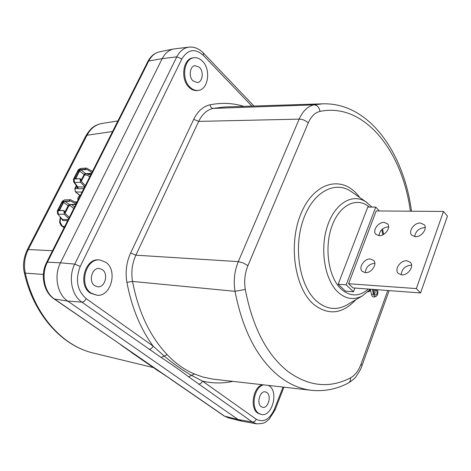 <?xml version="1.0" encoding="UTF-8"?>
<svg xmlns="http://www.w3.org/2000/svg" width="471" height="471" viewBox="0 0 471 471"><rect width="100%" height="100%" fill="white"/><g stroke="black" fill="none" stroke-linecap="round" stroke-linejoin="round"><path stroke-width="0.71" d="M78.363 199.398L77.774 199.374C77.856 197.308 78.681 195.983 80.258 195.406L80.388 195.371M60.582 217.631L60.111 222.212L62.531 226.363L62.042 226.192C61.142 225.821 60.329 224.449 59.587 222.082L60.306 217.272M193.016 80.882C188.412 76.655 189.872 65.993 195.088 65.616L199.498 67.377C204.073 71.68 202.548 82.278 197.302 82.596L193.016 80.882M94.689 285.656C88.218 281.499 91.975 267.457 99.246 268.464L102.372 269.659C108.789 273.922 104.956 287.899 97.627 286.786L94.689 285.656M261.258 406.708C256.277 403.565 259.927 390.447 265.367 391.854L266.863 392.52C271.802 395.734 268.134 408.775 262.665 407.333L261.258 406.708M370.418 258.979C364.407 258.373 358.178 267.64 362.152 271.302L365.29 272.668C371.272 273.363 377.601 264.072 373.674 260.392L370.418 258.979M365.243 272.662C365.89 267.139 369.034 264.007 374.669 263.271L374.834 263.283M406.767 260.757C400.485 260.139 394.127 269.394 398.16 273.31L401.686 274.881C407.927 275.594 414.392 266.327 410.418 262.388L406.767 260.757M401.192 274.834C401.745 269.135 405.001 265.915 410.953 265.167L411.577 265.232M420.338 223.019C414.25 222.63 408.027 231.296 411.683 235.094L415.41 236.725C421.468 237.201 427.792 228.517 424.188 224.702L420.338 223.019M414.727 236.666C415.534 231.373 418.754 228.341 424.389 227.57L425.195 227.64M384.118 222.394C378.278 222.012 372.184 230.702 375.811 234.27L379.143 235.683C384.954 236.154 391.148 227.44 387.562 223.855L384.118 222.394M378.914 235.677C379.785 230.525 382.894 227.575 388.234 226.816L388.575 226.834M91.109 293.109C78.416 285.073 86.046 257.578 100.14 260.033L105.881 262.341C117.991 270.501 111.009 296.901 97.032 295.264L91.109 293.109M100.14 260.033L99.257 259.939C85.133 257.484 77.491 285.008 90.208 293.05L97.032 295.264M189.996 87.17C180.994 79.01 183.984 58.145 194.17 57.733C197.161 57.468 199.928 58.616 202.471 61.195C211.108 69.437 208.365 89.466 198.421 90.385C195.43 90.785 192.621 89.714 189.996 87.17M194.17 57.733L193.257 57.833C183.054 58.239 180.057 79.134 189.077 87.3C191.709 89.849 194.523 90.921 197.52 90.52L198.421 90.385M263.566 384.872C254.152 386.703 250.395 408.216 258.65 413.308L261.493 414.509C271.985 416.941 278.779 392.19 269.43 386.02L268.523 385.431M262.465 384.742C253.133 386.85 249.565 408.116 257.749 413.161L261.493 414.509M376.317 289.641L376.488 290.242C377.63 292.997 377.171 294.64 375.116 295.158L374.145 293.663L373.215 289.412M374.345 289.494L375.228 292.244L374.38 294.369M209.989 104.827C210.466 107.052 211.52 108.242 213.157 108.401L313.963 104.845L322.747 103.826L224.555 106.982L213.157 108.401C207.063 109.802 202.242 114.135 198.68 121.388L135.866 255.182C132.104 263.436 130.991 272.185 132.534 281.434C138.474 312.126 150.019 336.518 167.187 354.616C175.259 363.288 184.361 369.759 194.494 374.015L202.724 376.988L212.462 379.055L311.49 390.306C300.486 389.064 289.895 384.56 279.715 376.782C257.649 359.279 242.748 330.789 235.005 291.313L132.534 281.434L126.905 282.359C125.186 272.002 126.434 262.206 130.65 252.962L193.734 119.316C197.749 111.203 203.172 106.375 209.989 104.827C221.611 102.501 232.915 103.008 243.907 106.358M353.462 291.761L345.461 291.137L338.154 284.266L367.769 207.075L375.74 207.105L346.173 284.843L353.462 291.761L354.857 288.04M410.359 211.202C402.311 150.744 364.089 102.183 320.015 111.397C315.07 112.528 311.148 116.366 308.246 122.913L247.905 265.691C244.832 273.233 243.96 281.152 245.291 289.453C252.55 327.062 266.615 354.28 287.475 371.124C308.393 386.467 329.4 388.722 350.495 377.889C355.022 375.405 358.555 370.777 361.092 364.018L387.774 290.501M370.453 289.724L371.46 294.316C371.99 296.312 372.914 297.195 374.245 296.965L374.286 296.954M367.892 291.861L369.67 291.378L370.642 289.218M121.241 344.99L224.608 416.176L238.096 419.508L67.689 301.069L54.483 299.014L121.241 344.99L53.941 298.808M251.867 106.105L203.289 55.313C194.982 48.113 187.841 49.314 181.865 58.916L80.253 266.433L74.759 264.107L60.465 262.818L162.207 58.628L148.712 61.042L47.424 262.153L60.465 262.818C53.694 275.747 57.268 294.257 67.689 301.069L81.842 302.141C71.604 295.376 68.107 276.972 74.759 264.107L176.802 56.838L162.207 58.628C164.985 53.276 168.765 50.073 173.552 49.019L174.647 48.849M232.792 381.38C222.795 383.559 212.698 383.476 202.506 381.133L256.23 419.225C255.294 421.168 253.993 422.093 252.321 422.004L238.096 419.508L241.764 421.186L256.595 423.806L252.321 422.004L188.524 376.747C180.528 370.618 171.397 364.195 161.135 357.477L81.842 302.141C83.532 302.046 84.992 300.892 86.222 298.673L153.14 346.132L163.996 355.893C173.299 363.724 182.542 370.253 191.721 375.493L202.506 381.133C201.482 383.164 200.128 384.159 198.444 384.118M43.361 274.446L25.304 273.127C34.407 315.005 62.678 346.167 93.658 353.115L153.016 367.521M101.577 123.52L117.897 120.941L101.654 123.502C95.419 124.733 90.538 128.648 87.011 135.254L28.289 249.512C24.574 257.013 23.579 264.885 25.304 273.127L24.351 272.68C22.637 265.52 23.603 257.92 27.241 249.877L28.289 249.512L52.487 250.737M245.291 289.453L235.005 291.313C233.351 280.928 234.446 271.031 238.291 261.623L299.162 119.134C302.853 110.962 307.793 106.199 313.963 104.845C317.224 105.127 319.238 107.311 320.015 111.397M188.524 376.747L194.494 374.015M161.135 357.477L167.187 354.616M126.905 282.359C131.674 307.498 140.417 328.758 153.14 346.132C152.039 348.24 150.638 349.305 148.942 349.317M159.381 371.56L170.661 379.02M372.349 289.347L373.721 295.146L374.751 296.377L375.829 296.506C377.913 295.099 378.431 292.838 377.383 289.724M369.27 290.542L369.67 291.378M379.308 210.967L375.74 207.105M348.587 283.736L352.95 287.893L420.585 292.956L447.45 216.112L443.488 211.45L376.217 210.943L348.587 283.736L416.34 288.582L443.488 211.45M346.173 284.843L338.154 284.266M416.34 288.582L420.585 292.956M86.534 168.065L84.904 169.254L78.804 169.637L80.435 168.459L86.534 168.065L92.475 171.397M80.082 178.756L80.541 182.295L74.53 182.477L74.047 178.962L80.082 178.756L74.995 178.709L74.636 178.509L74.771 177.626L78.474 170.502L79.534 169.807L84.904 169.254M84.792 169.478L87.164 169.536L91.91 172.504M63.856 210.725L64.333 214.287L58.357 214.24L57.862 210.696L63.974 210.49L65.027 213.239L69.249 217.484M64.333 214.287L68.666 218.638M76.585 202.919L70.591 199.71L68.689 201.194L71.127 201.188L76.014 204.055M80.541 182.295L84.756 186.71M85.322 185.586L81.218 181.276L80.194 178.533M63.974 210.49L58.81 210.472L58.469 210.278L58.604 209.33L62.09 202.489L63.132 201.423L68.689 201.194M87.164 169.536L85.922 169.619M81.077 169.943L85.675 173.652L91.486 173.346M85.386 173.393L83.938 174.423L79.605 170.961L75.672 178.686M85.781 173.976L84.144 174.576L85.675 173.652L85.781 173.976L91.315 173.687M84.144 174.576L80.847 180.523M68.483 206.569L68.089 205.703L69.249 204.449L75.872 204.337M73.494 179.198L78.233 169.907L78.804 169.637L74.047 178.962L73.482 179.221L73.7 181.971L74.53 182.477L77.915 187.122L78.21 188.718L77.144 188.429L77.02 186.522M73.735 182.018L77.309 186.916L84.603 187.011M65.216 201.464L69.249 204.449L75.731 204.614M71.127 201.188L70.12 201.217M70.591 199.71L64.527 199.881L62.743 201.129L57.862 210.696L57.309 210.92L57.574 213.757L62.384 219.427L68.195 219.574M91.156 174.011L88.513 173.834M67.647 220.652L62.784 220.522L61.1 218.297M82.054 192.074L75.843 191.944L75.089 190.449L75.16 188.983L75.366 188.453L77.144 188.429L77.309 186.916M57.609 213.805L62.384 219.427L62.784 220.522M84.327 187.558L83.973 187.04L84.309 187.593M79.734 170.113L75.331 178.556L74.771 177.626M79.475 170.396L78.474 170.502M63.662 201.6L59.193 210.213L58.604 209.33M63.444 201.859L62.402 202.018M81.065 169.813L79.199 169.907M74.807 178.68L74.606 178.085M65.039 201.294L63.132 201.423M58.651 210.443L58.433 209.801M60.111 222.212L59.587 222.071M376.488 290.242L374.68 290.642M355.846 299.697C342.329 314.169 328.234 315.694 313.568 304.266C294.611 288.022 288.175 244.131 300.934 213.757C313.415 183.131 339.962 175.206 356.7 193.752L359.956 197.679M371.913 207.093L366.102 201.982L351.125 191.491C334.416 180.04 312.085 192.521 302.8 221.087C293.315 249.5 299.998 286.692 316.6 301.152C326.291 309.317 336.312 310.625 346.662 305.084L362.417 295.841C354.015 300.315 345.944 299.15 338.184 292.35C324.908 280.31 319.662 249.954 327.227 226.681C334.634 203.278 352.526 192.716 366.102 201.982L367.215 202.765M369.335 207.081C356.959 196.348 339.456 204.644 331.814 226.474C324.007 248.158 328.599 277.643 341.263 289.188C350.294 296.883 359.355 296.836 368.452 289.053M382.87 234.805L381.822 229.624M225.238 106.958L224.555 106.982L225.238 106.958M256.23 419.225C263.501 422.923 269.571 419.549 274.44 409.111L283.03 387.08M80.253 266.433C75.119 279.75 77.109 290.495 86.222 298.673M47.424 262.153C40.836 274.605 44.321 292.426 54.483 299.014L53.912 298.785C43.479 291.873 40.206 274.64 46.605 262.406L47.424 262.153M147.8 61.601C150.567 56.243 154.565 52.958 159.793 51.751C155.112 52.776 151.421 55.878 148.712 61.042L147.782 61.642L46.623 262.382M170.096 378.784L224.002 415.899L228.2 417.806L241.764 421.186M181.865 58.916L176.802 56.838C179.739 51.133 183.761 47.907 188.865 47.159L174.523 48.866M112.575 131.509L87.011 135.254L85.863 135.889C91.768 125.845 96.914 124.715 101.624 123.508L101.771 123.484M130.65 252.962L135.866 255.182L238.291 261.623L243.372 263.001L247.905 265.691M308.246 122.913C305.703 120.488 302.67 119.228 299.162 119.134L198.68 121.388L193.734 119.316M188.865 47.159C194.04 46.564 198.874 48.513 203.366 53.005L203.289 55.313M274.44 409.111L275.082 409.929L269.053 419.343C265.726 421.551 266.009 423.782 256.595 423.806M120.653 344.743L132.039 352.744M348.246 383.082L348.393 383.005C349.994 382.016 350.695 380.309 350.495 377.889M361.092 364.018L362.011 365.584C361.451 367.822 359.65 371.219 356.606 375.776C355.623 377.654 352.885 380.068 348.393 383.005C336.706 389.176 324.401 391.613 311.49 390.306M373.409 294.198L371.46 294.316M68.807 200.964L62.19 201.358L57.321 210.902M80.653 169.966L79.605 170.961L79.416 170.508L79.84 170.096M85.469 173.458L83.997 174.464L84.309 175.324M64.651 212.492L68.089 205.703L63.597 202.395L59.476 210.472M89.661 176.978L87.553 175.241L84.515 174.941M73.776 208.494L69.549 205.185M76.355 185.609L74.801 188.683L75.501 191.944L80.176 195.43M76.626 185.98L75.366 188.453L74.789 188.7M87.553 175.241L88.907 174.123L90.456 175.4M64.733 226.433L62.531 226.363L64.15 227.593M71.704 204.679L74.565 206.928M83.773 188.653L78.21 188.718M64.409 201.488L63.597 202.395L63.385 201.959L63.768 201.582M84.439 187.34L84.209 187.016M85.669 169.654L79.534 169.807M78.722 171.897L78.168 170.961M69.484 201.352L63.467 201.335M62.678 203.384L62.09 202.489M362.417 295.841L370.518 289.212M383.624 234.399L382.552 228.977M159.793 51.751L173.552 49.019M27.259 249.848L85.863 135.889M24.357 272.709C33.4 314.328 61.76 345.891 93.658 353.115M203.366 53.005L253.963 106.04M283.936 387.18L275.082 409.929M228.2 417.806L224.037 415.928M158.874 371.366L131.391 352.449M389.181 290.607L362.011 365.584M411.501 211.208C403.724 152.592 369.146 102.425 322.747 103.826M375.829 296.506L374.245 296.965M84.78 174.535L81.265 181.329M70.285 204.702L68.495 206.551L65.08 213.292M75.525 191.962L79.958 195.506M74.865 201.9L77.12 201.859M64.08 227.74L62.066 226.21M80.435 168.459L78.245 169.884M64.527 199.881L62.196 201.341"/></g></svg>

